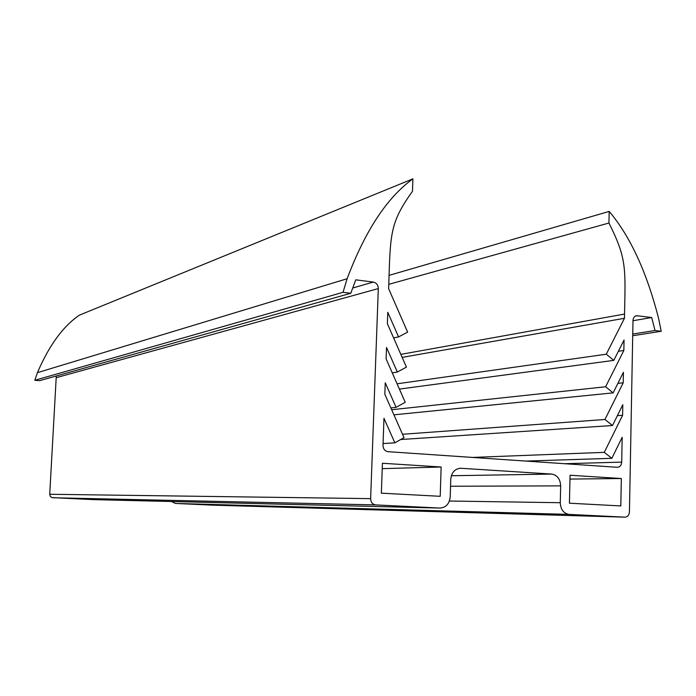 <?xml version="1.0" encoding="UTF-8"?>
<svg xmlns="http://www.w3.org/2000/svg" width="696" height="696" viewBox="0 0 696 696"><rect width="100%" height="100%" fill="white"/><g stroke="black" fill="none" stroke-linecap="round" stroke-linejoin="round"><path stroke-width="1.04" d="M620.806 505.94L569.424 503.199L570.059 475.246L621.337 478.526L620.806 505.94M569.972 479.074L621.337 478.526M441.142 467.007L382.426 463.258L381.356 493.168L440.211 496.309L441.142 467.007L382.235 468.652M459.517 468.321L460.752 468.269C454.871 468.73 451.539 472.41 450.747 479.309L450.208 496.84C449.39 503.904 445.936 507.645 439.837 508.063L375.509 504.896C372.43 504.296 370.803 502.207 370.637 498.632L378.32 288.579C378.137 284.995 376.484 282.828 373.343 282.071L355.752 279.835L350.793 293.268L39.559 380.677L34.8 380.277L37.445 372.656C48.998 345.581 62.962 326.415 79.353 315.157L412.911 178.846L412.484 191.304C389.969 222.668 390.421 233.578 388.786 284.038L388.62 288.649L407.639 332.14L398.564 336.907L387.776 312.304L387.368 323.683L406.438 367.131L397.329 372.038L386.515 347.461L386.106 358.901L405.229 402.297L396.094 407.343L385.253 382.791L384.836 394.284L404.011 437.636L394.85 442.821L383.975 418.296L383.009 445.37C383.191 448.998 384.853 451.104 387.994 451.678L617.361 467.303C619.953 467.06 621.398 465.337 621.702 462.127L622.172 437.305L611.845 458.316L525.819 461.065M393.614 337.917L398.564 336.907M392.248 372.839L397.329 372.038M390.865 407.917L396.094 407.343M383.07 443.552L394.85 442.821M472.384 457.429L604.276 452.357L611.845 458.316M617.378 415.669L622.598 415.277L604.276 452.357M622.598 415.277L622.798 404.733L612.497 425.526L400.652 439.533M402.523 434.269L604.946 419.488L612.497 425.526M617.883 383.383L623.216 382.8L604.946 419.488M393.927 414.833L613.141 392.875L623.416 372.308L623.216 382.8M391.674 409.735L605.616 386.767L613.141 392.875M618.387 351.254L623.842 350.471L605.616 386.767M399.408 389.09L613.794 360.38L624.042 340.022L623.842 350.471M397.077 383.8L606.277 354.203L613.794 360.38M402.157 357.379L624.451 318.298L606.277 354.203M388.777 284.333L608.948 223.025C626.617 258.26 625.513 267.629 624.538 314.061L624.451 318.298M389.073 275.364L609.183 211.41L608.948 223.025M632.716 335.733L661.2 331.279L658.59 318.403C646.662 271.936 630.193 236.275 609.183 211.41M632.742 334.045L655.023 330.522L661.2 331.279M632.986 320.734L651.7 317.524L655.023 330.522M461.013 468.277L551.728 474.08C557.296 475.116 560.271 479.048 560.663 485.869L560.271 502.712C560.645 509.437 563.543 513.335 568.954 514.396L624.982 517.154C627.635 516.954 629.123 515.197 629.445 511.882L632.995 320.482C633.203 317.759 634.378 316.167 636.518 315.697L651.7 317.524M171.512 501.52L175.375 503.434L212.376 505.148L624.982 517.154M439.837 508.063L92.629 499.598L51.956 497.605L50.277 496.344L49.721 494.273L56.289 375.979M350.793 293.268L343.024 292.32L347.121 278.739C365.2 230.724 387.133 197.42 412.911 178.846M34.8 380.277L343.024 292.32M37.445 372.656L347.121 278.739M564.604 463.71L621.702 462.127M400.835 354.368L624.538 314.061M635.387 316.045L637.379 315.697M175.514 503.443L569.171 514.414M449.407 501.024L560.271 502.712M450.538 486.243L560.663 485.869M451.347 475.733L551.728 474.08M52.757 497.744L375.683 504.913M49.721 494.273L370.637 498.632M56.593 377.58L378.32 288.579M352.733 288.005L373.343 282.071M175.375 503.434L568.954 514.396M459.778 468.295L460.752 468.269M52.652 497.744L375.509 504.896"/></g></svg>
